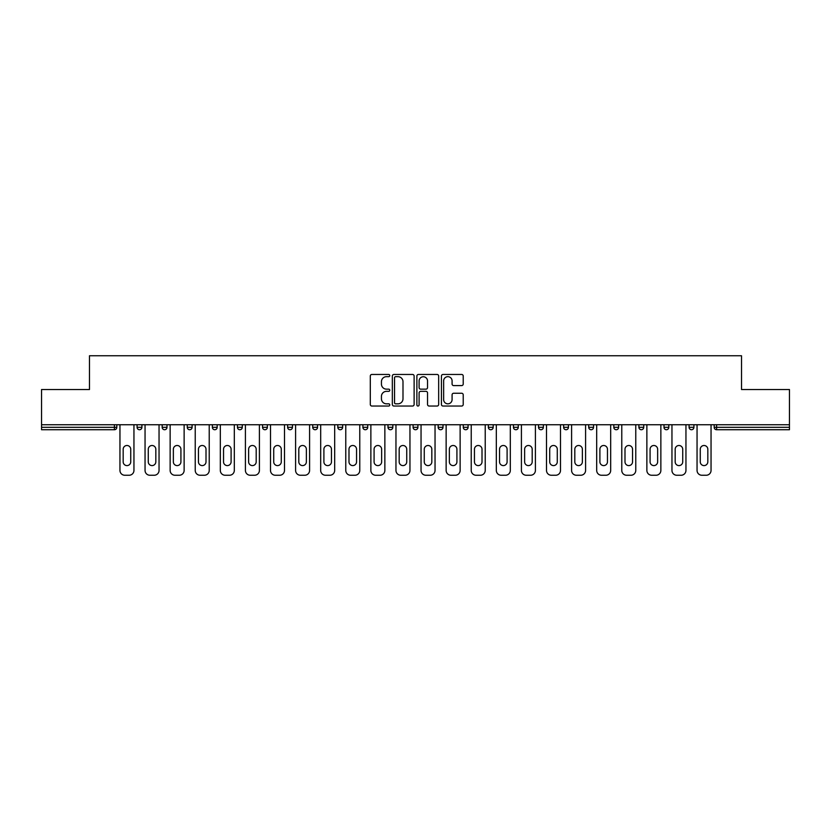 <?xml version="1.0" encoding="UTF-8"?>
<svg xmlns="http://www.w3.org/2000/svg" width="831" height="831" viewBox="0 0 831 831"><rect width="100%" height="100%" fill="white"/><g stroke="black" fill="none" stroke-linecap="round" stroke-linejoin="round"><path stroke-width="1.25" d="M389.77 375.57A1.101 1.101 0 0 0 388.659 374.459L371.883 374.459A1.579 1.579 0 0 0 370.304 376.038L370.304 404.458A1.579 1.579 0 0 0 371.883 406.037L388.659 406.037A1.101 1.101 0 0 0 389.77 404.926A1.101 1.101 0 0 0 388.659 403.824L386.488 403.824A5.048 5.048 0 0 1 381.439 398.776L381.439 396.408A5.048 5.048 0 0 1 386.488 391.349L388.659 391.349A1.101 1.101 0 0 0 389.77 390.248A1.101 1.101 0 0 0 388.659 389.147L386.488 389.147A5.048 5.048 0 0 1 381.439 384.088L381.439 381.72A5.048 5.048 0 0 1 386.488 376.672L388.659 376.672A1.101 1.101 0 0 0 389.77 375.57M461.641 385.594A1.579 1.579 0 0 0 463.22 384.015L463.22 376.038A1.579 1.579 0 0 0 461.641 374.459L443.006 374.459A1.579 1.579 0 0 0 441.427 376.038L441.427 404.458A1.579 1.579 0 0 0 443.006 406.037L461.641 406.037A1.579 1.579 0 0 0 463.22 404.458L463.22 394.829A1.579 1.579 0 0 0 461.641 393.25L453.664 393.25A1.579 1.579 0 0 0 452.085 394.829L452.085 399.607A4.228 4.228 0 0 1 447.867 403.824A4.228 4.228 0 0 1 443.64 399.607L443.64 380.899A4.228 4.228 0 0 1 447.867 376.672A4.228 4.228 0 0 1 452.085 380.899L452.085 384.015A1.579 1.579 0 0 0 453.664 385.594L461.641 385.594M41.55 424.745L41.55 389.521L89.478 389.521L89.478 355.751L741.522 355.751L741.522 389.521L789.45 389.521L789.45 424.745L41.55 424.745L41.55 427.321L114.408 427.321L114.408 424.745M414.118 376.038A1.579 1.579 0 0 0 412.54 374.459L393.915 374.459A1.579 1.579 0 0 0 392.336 376.038L392.336 404.458A1.579 1.579 0 0 0 393.915 406.037L412.54 406.037A1.579 1.579 0 0 0 414.118 404.458L414.118 376.038M418.46 374.459L437.085 374.459A1.579 1.579 0 0 1 438.664 376.038L438.664 404.458A1.579 1.579 0 0 1 437.085 406.037L429.118 406.037A1.579 1.579 0 0 1 427.539 404.458L427.539 392.928A1.579 1.579 0 0 0 425.96 391.349L420.673 391.349A1.579 1.579 0 0 0 419.094 392.928L419.094 404.926A1.101 1.101 0 0 1 417.983 406.037A1.101 1.101 0 0 1 416.882 404.926L416.882 376.038A1.579 1.579 0 0 1 418.46 374.459M114.408 429.731A2.41 2.41 0 0 0 116.818 427.321L114.408 427.321L114.408 429.731A2.41 2.41 0 0 0 116.818 427.321L116.818 424.745L116.818 427.321A2.41 2.41 0 0 1 114.408 429.731L41.55 429.731L41.55 427.321M789.45 424.745L789.45 429.731L716.592 429.731A2.41 2.41 0 0 1 714.182 427.321L714.182 424.745M137.084 424.745L137.084 427.321L137.084 424.745M139.504 429.731A2.41 2.41 0 0 1 137.084 427.321A2.41 2.41 0 0 0 139.504 429.731A2.41 2.41 0 0 0 141.914 427.321L141.914 424.745L141.914 427.321A2.41 2.41 0 0 1 139.504 429.731A2.41 2.41 0 0 1 137.084 427.321L141.914 427.321A2.41 2.41 0 0 1 139.504 429.731M162.18 427.321A2.41 2.41 0 0 0 164.59 429.731A2.41 2.41 0 0 0 167 427.321L167 424.745L167 427.321L162.18 427.321A2.41 2.41 0 0 0 164.59 429.731A2.41 2.41 0 0 1 162.18 427.321L162.18 424.745M187.266 424.745L187.266 427.321L187.266 424.745M192.096 424.745L192.096 427.321L192.096 424.745M217.182 424.745L217.182 427.321L212.362 427.321A2.41 2.41 0 0 0 214.772 429.731A2.41 2.41 0 0 1 212.362 427.321L212.362 424.745M237.448 427.321A2.41 2.41 0 0 0 239.868 429.731A2.41 2.41 0 0 0 242.278 427.321A2.41 2.41 0 0 1 239.868 429.731A2.41 2.41 0 0 0 242.278 427.321L242.278 424.745L242.278 427.321L237.448 427.321A2.41 2.41 0 0 0 239.868 429.731A2.41 2.41 0 0 1 237.448 427.321L237.448 424.745M262.544 424.745L262.544 427.321L262.544 424.745M267.364 424.745L267.364 427.321L267.364 424.745M287.63 424.745L287.63 427.321L287.63 424.745M292.46 424.745L292.46 427.321L292.46 424.745M312.726 427.321A2.41 2.41 0 0 0 315.136 429.731A2.41 2.41 0 0 0 317.546 427.321A2.41 2.41 0 0 1 315.136 429.731A2.41 2.41 0 0 0 317.546 427.321L317.546 424.745L317.546 427.321L312.726 427.321A2.41 2.41 0 0 0 315.136 429.731A2.41 2.41 0 0 1 312.726 427.321L312.726 424.745M337.812 424.745L337.812 427.321L337.812 424.745M342.642 424.745L342.642 427.321L342.642 424.745M362.908 424.745L362.908 427.321L362.908 424.745M367.728 424.745L367.728 427.321A2.41 2.41 0 0 1 365.318 429.731A2.41 2.41 0 0 1 362.908 427.321L367.728 427.321A2.41 2.41 0 0 1 365.318 429.731M387.994 424.745L387.994 427.321L387.994 424.745M392.824 424.745L392.824 427.321L392.824 424.745M417.91 424.745L417.91 427.321A2.41 2.41 0 0 1 415.5 429.731A2.41 2.41 0 0 1 413.09 427.321L413.09 424.745M438.176 424.745L438.176 427.321L438.176 424.745M443.006 424.745L443.006 427.321L443.006 424.745M468.092 424.745L468.092 427.321A2.41 2.41 0 0 1 465.682 429.731A2.41 2.41 0 0 1 463.272 427.321L463.272 424.745M493.188 424.745L493.188 427.321A2.41 2.41 0 0 1 490.768 429.731A2.41 2.41 0 0 1 488.358 427.321L488.358 424.745M518.274 424.745L518.274 427.321A2.41 2.41 0 0 1 515.864 429.731A2.41 2.41 0 0 1 513.454 427.321L513.454 424.745M543.37 424.745L543.37 427.321A2.41 2.41 0 0 1 540.95 429.731A2.41 2.41 0 0 1 538.54 427.321L538.54 424.745M563.636 424.745L563.636 427.321L563.636 424.745M568.456 424.745L568.456 427.321A2.41 2.41 0 0 1 566.046 429.731A2.41 2.41 0 0 1 563.636 427.321L568.456 427.321A2.41 2.41 0 0 1 566.046 429.731M593.552 424.745L593.552 427.321A2.41 2.41 0 0 1 591.132 429.731A2.41 2.41 0 0 1 588.722 427.321L588.722 424.745M613.818 424.745L613.818 427.321L613.818 424.745M618.638 424.745L618.638 427.321L618.638 424.745M638.904 424.745L638.904 427.321L638.904 424.745M643.734 424.745L643.734 427.321A2.41 2.41 0 0 1 641.314 429.731A2.41 2.41 0 0 1 638.904 427.321A2.41 2.41 0 0 0 641.314 429.731A2.41 2.41 0 0 1 638.904 427.321L643.734 427.321A2.41 2.41 0 0 1 641.314 429.731M666.41 429.731A2.41 2.41 0 0 0 668.82 427.321L668.82 424.745L668.82 427.321A2.41 2.41 0 0 1 666.41 429.731A2.41 2.41 0 0 1 664 427.321L664 424.745M689.086 424.745L689.086 427.321L689.086 424.745M693.916 424.745L693.916 427.321L693.916 424.745M189.686 429.731A2.41 2.41 0 0 1 187.266 427.321A2.41 2.41 0 0 0 189.686 429.731A2.41 2.41 0 0 0 192.096 427.321A2.41 2.41 0 0 1 189.686 429.731A2.41 2.41 0 0 1 187.266 427.321L192.096 427.321A2.41 2.41 0 0 1 189.686 429.731M217.182 427.321A2.41 2.41 0 0 1 214.772 429.731A2.41 2.41 0 0 0 217.182 427.321A2.41 2.41 0 0 1 214.772 429.731A2.41 2.41 0 0 1 212.362 427.321M264.954 429.731A2.41 2.41 0 0 1 262.544 427.321A2.41 2.41 0 0 0 264.954 429.731A2.41 2.41 0 0 0 267.364 427.321A2.41 2.41 0 0 1 264.954 429.731A2.41 2.41 0 0 1 262.544 427.321L267.364 427.321A2.41 2.41 0 0 1 264.954 429.731M290.05 429.731A2.41 2.41 0 0 1 287.63 427.321L292.46 427.321A2.41 2.41 0 0 1 290.05 429.731A2.41 2.41 0 0 0 292.46 427.321A2.41 2.41 0 0 1 290.05 429.731M340.232 429.731A2.41 2.41 0 0 1 337.812 427.321A2.41 2.41 0 0 0 340.232 429.731A2.41 2.41 0 0 0 342.642 427.321A2.41 2.41 0 0 1 340.232 429.731A2.41 2.41 0 0 1 337.812 427.321L342.642 427.321M390.414 429.731A2.41 2.41 0 0 1 387.994 427.321A2.41 2.41 0 0 0 390.414 429.731A2.41 2.41 0 0 0 392.824 427.321A2.41 2.41 0 0 1 390.414 429.731A2.41 2.41 0 0 1 387.994 427.321L392.824 427.321M440.586 429.731A2.41 2.41 0 0 1 438.176 427.321A2.41 2.41 0 0 0 440.586 429.731A2.41 2.41 0 0 0 443.006 427.321A2.41 2.41 0 0 1 440.586 429.731A2.41 2.41 0 0 1 438.176 427.321L443.006 427.321M616.228 429.731A2.41 2.41 0 0 1 613.818 427.321L618.638 427.321A2.41 2.41 0 0 1 616.228 429.731A2.41 2.41 0 0 0 618.638 427.321A2.41 2.41 0 0 1 616.228 429.731M691.496 429.731A2.41 2.41 0 0 1 689.086 427.321L693.916 427.321A2.41 2.41 0 0 1 691.496 429.731A2.41 2.41 0 0 0 693.916 427.321M395.649 376.672A1.101 1.101 0 0 0 394.538 377.773L394.538 402.723A1.101 1.101 0 0 0 395.649 403.824L397.935 403.824A5.048 5.048 0 0 0 402.993 398.776L402.993 381.72A5.048 5.048 0 0 0 397.935 376.672L395.649 376.672M427.539 380.972A4.228 4.228 0 0 0 423.311 376.755A4.228 4.228 0 0 0 419.094 380.972L419.094 387.568A1.579 1.579 0 0 0 420.673 389.147L425.96 389.147A1.579 1.579 0 0 0 427.539 387.568L427.539 380.972M133.947 424.745L133.947 470.429A4.83 4.83 0 0 1 129.127 475.249L124.785 475.249A4.83 4.83 0 0 1 119.955 470.429L119.955 424.745M123.175 449.28A3.781 3.781 0 0 1 126.956 445.499A3.781 3.781 0 0 1 130.737 449.28L130.737 461.818A3.781 3.781 0 0 1 126.956 465.599A3.781 3.781 0 0 1 123.175 461.818L123.175 449.28M159.043 424.745L159.043 470.429A4.83 4.83 0 0 1 154.213 475.249L149.871 475.249A4.83 4.83 0 0 1 145.051 470.429L145.051 424.745M148.271 449.28A3.781 3.781 0 0 1 152.042 445.499A3.781 3.781 0 0 1 155.823 449.28L155.823 461.818A3.781 3.781 0 0 1 152.042 465.599A3.781 3.781 0 0 1 148.271 461.818L148.271 449.28M184.129 424.745L184.129 470.429A4.83 4.83 0 0 1 179.309 475.249L174.967 475.249A4.83 4.83 0 0 1 170.137 470.429L170.137 424.745M173.357 449.28A3.781 3.781 0 0 1 177.138 445.499A3.781 3.781 0 0 1 180.919 449.28L180.919 461.818A3.781 3.781 0 0 1 177.138 465.599A3.781 3.781 0 0 1 173.357 461.818L173.357 449.28M209.225 424.745L209.225 470.429A4.83 4.83 0 0 1 204.395 475.249L200.053 475.249A4.83 4.83 0 0 1 195.233 470.429L195.233 424.745M198.453 449.28A3.781 3.781 0 0 1 202.224 445.499A3.781 3.781 0 0 1 206.005 449.28L206.005 461.818A3.781 3.781 0 0 1 202.224 465.599A3.781 3.781 0 0 1 198.453 461.818L198.453 449.28M234.311 424.745L234.311 470.429A4.83 4.83 0 0 1 229.491 475.249L225.149 475.249A4.83 4.83 0 0 1 220.319 470.429L220.319 424.745M223.539 449.28A3.781 3.781 0 0 1 227.32 445.499A3.781 3.781 0 0 1 231.101 449.28L231.101 461.818A3.781 3.781 0 0 1 227.32 465.599A3.781 3.781 0 0 1 223.539 461.818L223.539 449.28M259.407 424.745L259.407 470.429A4.83 4.83 0 0 1 254.577 475.249L250.235 475.249A4.83 4.83 0 0 1 245.415 470.429L245.415 424.745M248.625 449.28A3.781 3.781 0 0 1 252.406 445.499A3.781 3.781 0 0 1 256.187 449.28L256.187 461.818A3.781 3.781 0 0 1 252.406 465.599A3.781 3.781 0 0 1 248.625 461.818L248.625 449.28M284.493 424.745L284.493 470.429A4.83 4.83 0 0 1 279.673 475.249L275.331 475.249A4.83 4.83 0 0 1 270.501 470.429L270.501 424.745M273.721 449.28A3.781 3.781 0 0 1 277.502 445.499A3.781 3.781 0 0 1 281.283 449.28L281.283 461.818A3.781 3.781 0 0 1 277.502 465.599A3.781 3.781 0 0 1 273.721 461.818L273.721 449.28M309.589 424.745L309.589 470.429A4.83 4.83 0 0 1 304.759 475.249L300.417 475.249A4.83 4.83 0 0 1 295.597 470.429L295.597 424.745M298.807 449.28A3.781 3.781 0 0 1 302.588 445.499A3.781 3.781 0 0 1 306.369 449.28L306.369 461.818A3.781 3.781 0 0 1 302.588 465.599A3.781 3.781 0 0 1 298.807 461.818L298.807 449.28M334.675 424.745L334.675 470.429A4.83 4.83 0 0 1 329.855 475.249L325.513 475.249A4.83 4.83 0 0 1 320.683 470.429L320.683 424.745M323.903 449.28A3.781 3.781 0 0 1 327.684 445.499A3.781 3.781 0 0 1 331.465 449.28L331.465 461.818A3.781 3.781 0 0 1 327.684 465.599A3.781 3.781 0 0 1 323.903 461.818L323.903 449.28M359.771 424.745L359.771 470.429A4.83 4.83 0 0 1 354.941 475.249L350.599 475.249A4.83 4.83 0 0 1 345.779 470.429L345.779 424.745M348.989 449.28A3.781 3.781 0 0 1 352.77 445.499A3.781 3.781 0 0 1 356.551 449.28L356.551 461.818A3.781 3.781 0 0 1 352.77 465.599A3.781 3.781 0 0 1 348.989 461.818L348.989 449.28M384.857 424.745L384.857 470.429A4.83 4.83 0 0 1 380.037 475.249L375.695 475.249A4.83 4.83 0 0 1 370.865 470.429L370.865 424.745M374.085 449.28A3.781 3.781 0 0 1 377.866 445.499A3.781 3.781 0 0 1 381.647 449.28L381.647 461.818A3.781 3.781 0 0 1 377.866 465.599A3.781 3.781 0 0 1 374.085 461.818L374.085 449.28M409.953 424.745L409.953 470.429A4.83 4.83 0 0 1 405.123 475.249L400.781 475.249A4.83 4.83 0 0 1 395.961 470.429L395.961 424.745M399.171 449.28A3.781 3.781 0 0 1 402.952 445.499A3.781 3.781 0 0 1 406.733 449.28L406.733 461.818A3.781 3.781 0 0 1 402.952 465.599A3.781 3.781 0 0 1 399.171 461.818L399.171 449.28M435.039 424.745L435.039 470.429A4.83 4.83 0 0 1 430.219 475.249L425.877 475.249A4.83 4.83 0 0 1 421.047 470.429L421.047 424.745M424.267 449.28A3.781 3.781 0 0 1 428.048 445.499A3.781 3.781 0 0 1 431.829 449.28L431.829 461.818A3.781 3.781 0 0 1 428.048 465.599A3.781 3.781 0 0 1 424.267 461.818L424.267 449.28M460.135 424.745L460.135 470.429A4.83 4.83 0 0 1 455.305 475.249L450.963 475.249A4.83 4.83 0 0 1 446.143 470.429L446.143 424.745M449.353 449.28A3.781 3.781 0 0 1 453.134 445.499A3.781 3.781 0 0 1 456.915 449.28L456.915 461.818A3.781 3.781 0 0 1 453.134 465.599A3.781 3.781 0 0 1 449.353 461.818L449.353 449.28M485.221 424.745L485.221 470.429A4.83 4.83 0 0 1 480.401 475.249L476.059 475.249A4.83 4.83 0 0 1 471.229 470.429L471.229 424.745M474.449 449.28A3.781 3.781 0 0 1 478.23 445.499A3.781 3.781 0 0 1 482.011 449.28L482.011 461.818A3.781 3.781 0 0 1 478.23 465.599A3.781 3.781 0 0 1 474.449 461.818L474.449 449.28M510.317 424.745L510.317 470.429A4.83 4.83 0 0 1 505.487 475.249L501.145 475.249A4.83 4.83 0 0 1 496.325 470.429L496.325 424.745M499.535 449.28A3.781 3.781 0 0 1 503.316 445.499A3.781 3.781 0 0 1 507.097 449.28L507.097 461.818A3.781 3.781 0 0 1 503.316 465.599A3.781 3.781 0 0 1 499.535 461.818L499.535 449.28M535.403 424.745L535.403 470.429A4.83 4.83 0 0 1 530.583 475.249L526.241 475.249A4.83 4.83 0 0 1 521.411 470.429L521.411 424.745M524.631 449.28A3.781 3.781 0 0 1 528.412 445.499A3.781 3.781 0 0 1 532.193 449.28L532.193 461.818A3.781 3.781 0 0 1 528.412 465.599A3.781 3.781 0 0 1 524.631 461.818L524.631 449.28M560.499 424.745L560.499 470.429A4.83 4.83 0 0 1 555.669 475.249L551.327 475.249A4.83 4.83 0 0 1 546.507 470.429L546.507 424.745M549.717 449.28A3.781 3.781 0 0 1 553.498 445.499A3.781 3.781 0 0 1 557.279 449.28L557.279 461.818A3.781 3.781 0 0 1 553.498 465.599A3.781 3.781 0 0 1 549.717 461.818L549.717 449.28M585.585 424.745L585.585 470.429A4.83 4.83 0 0 1 580.765 475.249L576.423 475.249A4.83 4.83 0 0 1 571.593 470.429L571.593 424.745M574.813 449.28A3.781 3.781 0 0 1 578.594 445.499A3.781 3.781 0 0 1 582.375 449.28L582.375 461.818A3.781 3.781 0 0 1 578.594 465.599A3.781 3.781 0 0 1 574.813 461.818L574.813 449.28M610.681 424.745L610.681 470.429A4.83 4.83 0 0 1 605.851 475.249L601.509 475.249A4.83 4.83 0 0 1 596.689 470.429L596.689 424.745M599.899 449.28A3.781 3.781 0 0 1 603.68 445.499A3.781 3.781 0 0 1 607.461 449.28L607.461 461.818A3.781 3.781 0 0 1 603.68 465.599A3.781 3.781 0 0 1 599.899 461.818L599.899 449.28M635.767 424.745L635.767 470.429A4.83 4.83 0 0 1 630.947 475.249L626.605 475.249A4.83 4.83 0 0 1 621.775 470.429L621.775 424.745M624.995 449.28A3.781 3.781 0 0 1 628.776 445.499A3.781 3.781 0 0 1 632.547 449.28L632.547 461.818A3.781 3.781 0 0 1 628.776 465.599A3.781 3.781 0 0 1 624.995 461.818L624.995 449.28M660.863 424.745L660.863 470.429A4.83 4.83 0 0 1 656.033 475.249L651.691 475.249A4.83 4.83 0 0 1 646.871 470.429L646.871 424.745M650.081 449.28A3.781 3.781 0 0 1 653.862 445.499A3.781 3.781 0 0 1 657.643 449.28L657.643 461.818A3.781 3.781 0 0 1 653.862 465.599A3.781 3.781 0 0 1 650.081 461.818L650.081 449.28M685.949 424.745L685.949 470.429A4.83 4.83 0 0 1 681.129 475.249L676.787 475.249A4.83 4.83 0 0 1 671.957 470.429L671.957 424.745M675.177 449.28A3.781 3.781 0 0 1 678.958 445.499A3.781 3.781 0 0 1 682.729 449.28L682.729 461.818A3.781 3.781 0 0 1 678.958 465.599A3.781 3.781 0 0 1 675.177 461.818L675.177 449.28M711.045 424.745L711.045 470.429A4.83 4.83 0 0 1 706.215 475.249L701.873 475.249A4.83 4.83 0 0 1 697.053 470.429L697.053 424.745M700.263 449.28A3.781 3.781 0 0 1 704.044 445.499A3.781 3.781 0 0 1 707.825 449.28L707.825 461.818A3.781 3.781 0 0 1 704.044 465.599A3.781 3.781 0 0 1 700.263 461.818L700.263 449.28M716.592 424.745L716.592 427.321L789.45 427.321M714.182 427.321L716.592 427.321L716.592 429.731M164.59 429.731A2.41 2.41 0 0 0 167 427.321M415.5 429.731A2.41 2.41 0 0 0 417.91 427.321L413.09 427.321M465.682 429.731A2.41 2.41 0 0 0 468.092 427.321L463.272 427.321M490.768 429.731A2.41 2.41 0 0 0 493.188 427.321L488.358 427.321M515.864 429.731A2.41 2.41 0 0 0 518.274 427.321L513.454 427.321M540.95 429.731A2.41 2.41 0 0 0 543.37 427.321L538.54 427.321M591.132 429.731A2.41 2.41 0 0 0 593.552 427.321L588.722 427.321M668.82 427.321L664 427.321"/></g></svg>
